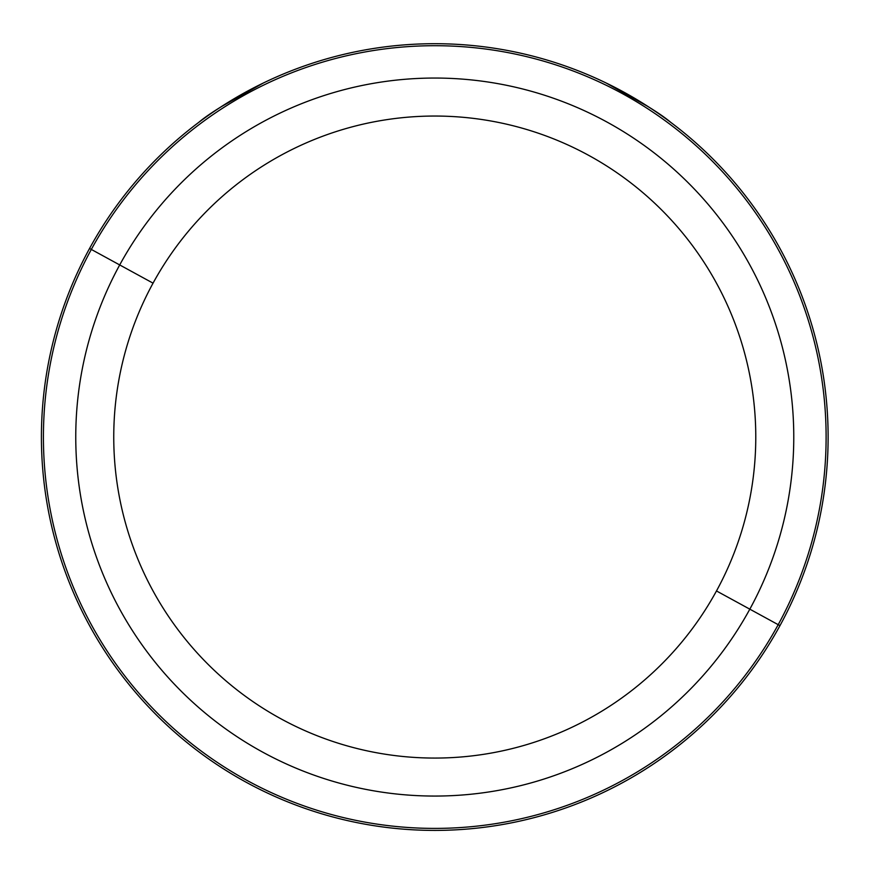<?xml version="1.0" encoding="UTF-8"?>
<svg xmlns="http://www.w3.org/2000/svg" width="874" height="874" viewBox="0 0 874 874"><rect width="100%" height="100%" fill="white"/><g stroke="black" fill="none" stroke-linecap="round" stroke-linejoin="round"><path stroke-width="1.31" d="M660.886 115.193L659.007 113.871M648.246 106.672L606.228 83.041C638.697 100.248 660.209 113.358 670.773 122.371M263.216 83.074L221.275 106.672M210.525 113.871L208.646 115.193M89.563 248.467A393.355 393.355 0 0 0 246.184 782.252A393.355 393.355 0 0 0 779.969 625.642A393.355 393.355 0 0 0 623.348 91.857A393.355 393.355 0 0 0 89.563 248.467L91.322 249.44A391.344 391.344 0 0 0 247.145 780.493A391.344 391.344 0 0 0 778.199 624.681L779.969 625.642A393.355 393.355 0 0 1 246.184 782.252A393.355 393.355 0 0 1 89.563 248.467A393.355 393.355 0 0 1 623.348 91.857A393.355 393.355 0 0 1 779.969 625.642L778.199 624.681A391.344 391.344 0 0 0 622.386 93.616A391.344 391.344 0 0 0 91.322 249.44L89.563 248.467M198.748 122.371C209.312 113.358 230.834 100.248 263.303 83.041M716.483 590.955A321.009 321.009 0 0 1 280.86 718.767A321.009 321.009 0 0 1 153.048 283.154A321.009 321.009 0 0 1 588.661 155.343A321.009 321.009 0 0 1 716.483 590.955L749.826 609.167A359.006 359.006 0 0 0 606.884 121.999A359.006 359.006 0 0 0 119.705 264.942L91.322 249.44A391.344 391.344 0 0 1 622.386 93.616A391.344 391.344 0 0 1 778.199 624.681L749.826 609.167L778.199 624.681A391.344 391.344 0 0 1 247.145 780.493A391.344 391.344 0 0 1 91.322 249.44L119.705 264.942A359.006 359.006 0 0 0 262.648 752.11A359.006 359.006 0 0 0 749.826 609.167A359.006 359.006 0 0 1 262.648 752.11A359.006 359.006 0 0 1 119.705 264.942L153.048 283.154A321.009 321.009 0 0 0 280.86 718.767A321.009 321.009 0 0 0 716.483 590.955A321.009 321.009 0 0 0 588.661 155.343A321.009 321.009 0 0 0 153.048 283.154L119.705 264.942A359.006 359.006 0 0 1 606.884 121.999A359.006 359.006 0 0 1 749.826 609.167L716.483 590.955M749.826 609.167L742.288 605.059L749.826 609.167"/></g></svg>
